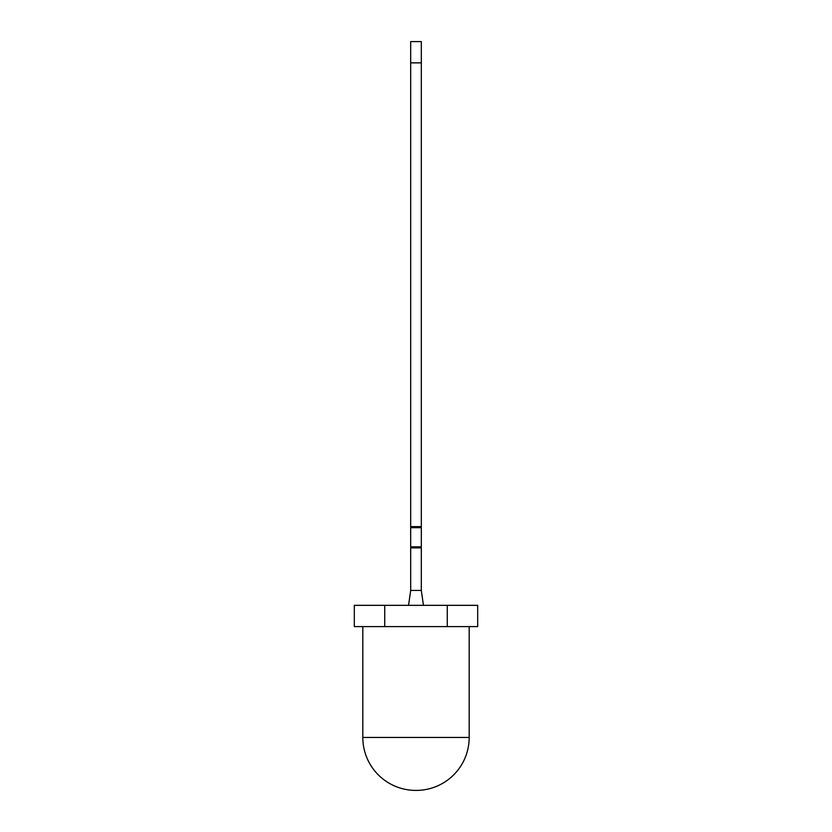 <?xml version="1.0" encoding="UTF-8"?>
<svg xmlns="http://www.w3.org/2000/svg" width="832" height="832" viewBox="0 0 832 832"><rect width="100%" height="100%" fill="white"/><g stroke="black" fill="none" stroke-linecap="round" stroke-linejoin="round"><path stroke-width="1.25" d="M362.814 626.6L362.814 737.433A52.967 52.967 0 0 0 415.792 790.4L416.208 790.4A52.967 52.967 0 0 0 469.186 737.433L469.186 626.6M447.262 605.332L477.693 605.332L477.693 626.6L447.262 626.6L447.262 605.332L354.307 605.332L354.307 626.6L384.738 626.6L384.738 605.332M421.314 547.893L410.686 547.893L410.686 526.614L421.314 526.614L421.314 590.439L410.686 590.439L408.554 605.332M410.686 547.893L410.686 590.439M384.738 626.6L447.262 626.6M410.686 62.868L421.314 62.868L421.314 41.6L410.686 41.6L410.686 526.614M421.314 62.868L421.314 526.614M423.446 605.332L421.314 590.439M421.314 527.686L410.686 527.686M410.686 546.832L421.314 546.832M362.814 737.433L469.186 737.433"/></g></svg>
